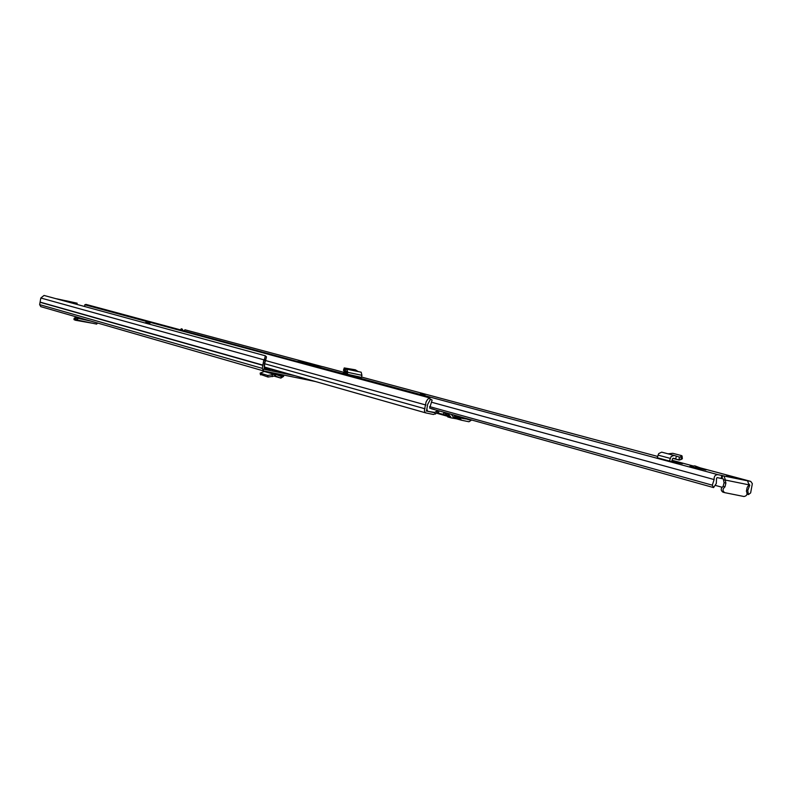 <?xml version="1.0" encoding="UTF-8"?>
<svg xmlns="http://www.w3.org/2000/svg" width="792" height="792" viewBox="0 0 792 792"><rect width="100%" height="100%" fill="white"/><g stroke="black" fill="none" stroke-linecap="round" stroke-linejoin="round"><path stroke-width="1.19" d="M75.319 318.829L73.973 319.602L75.369 320.235L92.377 323.215M74.101 319.463L74.22 318.453M77.626 318.74L77.269 320.037L75.309 318.82L75.537 317.493L77.606 318.74L78.081 317.414M74.26 318.156L75.537 317.493M75.389 318.433L75.596 317.493L77.943 317.988L75.577 317.493M77.269 320.037L78.527 317.543M263.518 370.903L40.798 306.652L39.64 304.633L40.818 298.01L44.045 295.446L265.35 355.796L266.478 356.865L265.736 359.954L264.607 358.885L263.835 359.825L262.271 368.359L263.667 370.953L315.345 381.506M286.952 373.834L282.566 372.784L286.952 373.834M263.825 369.082L270.022 370.359L264.439 369.022M265.736 359.954L264.36 364.429L264.132 369.32L294.97 375.715M277.745 371.181L282.18 372.25L277.705 371.359M280.467 371.587L264.706 367.904M269.864 368.577L264.785 367.518M147.025 321.621L84.794 304.781L85.972 304.395L180.457 329.868M183.318 330.64L184.12 330.848M148.134 321.918L150.579 322.582M264.607 358.885L265.35 355.796M84.794 304.781L84.645 306.524M264.38 369.191L264.686 362.083M273.339 369.557L272.666 369.973M271.418 373.171L271.616 372.596M275.596 374.378L264.31 371.468L274.497 374.418L267.726 375.448L260.152 373.111L264.31 371.468M265.498 371.458L275.755 374.418L274.497 374.418L274.784 376.012L268.013 377.042L260.598 374.428M274.784 376.012L275.388 376.042L275.755 374.418M283.912 375.141L283.576 376.398L280.873 378.101L281.279 376.497L275.953 374.487M274.21 376.16L280.714 378.051L275.25 376.002M282.447 374.844L281.279 376.497M97.555 323.027L96.654 324.106L77.398 320.067M64.103 300.92L56.638 298.782L77.151 303.207L72.003 302.148L71.815 303.019M65.785 300.693L74.606 302.653L65.785 300.693M70.122 302.564L70.29 301.782L72.003 302.148M64.201 300.485L65.914 300.851L65.795 301.386M70.29 301.782L65.914 300.851M698.97 468.815L694.812 465.874L689.901 466.379L705.83 469.933M726.502 475.923L734.501 477.873L726.502 475.923M420.463 393.664L425.047 394.753L420.463 393.664M724.541 492.594L722.888 492.139C720.601 490.387 720.69 488.466 723.136 486.387L724.076 482.655L723.502 479.912L725.393 480.051L724.056 476.032L722.67 475.655L722.007 478.606L717.146 477.596L716.522 478.408L716.324 483.437L713.592 487.585L712.315 485.179L429.62 406.613M747.034 494.178L748.48 494.584L750.648 492.891L752.341 483.645L750.776 481.437L746.054 480.417L747.589 480.833L748.945 484.843L747.163 487.466L746.401 491.208C747.707 494.139 746.915 495.911 744.005 496.515L724.7 492.644C722.413 490.892 722.492 488.971 724.947 486.892L725.888 483.15L725.314 480.407M323.413 366.835L297.713 361.409L295.99 361.776M721.156 478.408L721.829 475.457L717.809 474.636C715.146 474.774 713.919 476.408 714.127 479.556L712.315 485.179M721.829 475.457L722.67 475.655M672.764 461.706L673.507 461.201L682.417 463.627L669.418 461.013L671.141 456.499L674.18 455.44L676.437 456.152L675.596 458.934L673.457 458.251L672.448 458.974L671.755 461.498M674.071 455.41L661.657 452.153L658.716 453.588L657.271 457.746L669.418 461.013M673.507 461.201L671.943 460.815M343.114 373.279L361.518 377.398L361.934 375.319L361.182 372.21L347.054 369.23M343.451 373.24L346.361 373.854M723.502 479.912L723.393 478.982L722.007 478.606M748.48 494.584L747.737 490.515L749.786 485.169L749.064 484.09M431.363 408.741L713.592 487.585M715.433 485.417L721.997 487.238M676.437 456.152L679.407 457.113L678.932 460.003L675.596 458.934M679.358 457.41L679.298 460.003L672.844 458.38L678.962 460.013M679.368 457.103L680.922 456.657L681.229 459.439L679.298 460.003M680.922 456.657L682.051 455.954L681.526 455.598L672.794 453.311L668.042 453.816M681.229 459.439L682.367 458.736L682.051 455.954M346.312 374.151L346.51 371.398L344.114 371.24L343.481 370.27L344.233 367.933L343.481 370.27M344.233 367.933L355.37 369.815L358.241 371.587M344.55 369.597L344.005 371.151M344.728 369.062L344.312 368.359M347.302 374.408L347.708 372.319L346.985 369.211L344.678 369.062L344.134 371.24L346.728 371.795L344.114 371.24M345.936 369.131L345.54 371.319M145.956 323.235L148.104 321.8L147.223 321.552L145.075 322.997M147.51 323.661L148.411 323.215L148.104 321.8M181.002 330.69L180.398 329.947L181.259 328.789L182.18 329.026L183.536 331.373M180.398 329.947L181.309 330.195L182.18 329.026M181.309 330.195L181.922 330.937M459.073 417.523L461.578 420.245L468.973 421.76L471.636 419.998M184.675 331.68L184.061 330.937L184.932 329.769L322.661 366.706M184.061 330.937L296.96 361.39M460.924 417.008L462.152 418.394L470.012 419.542M461.389 420.186L454.499 418.255L451.292 414.374M148.619 323.968L150.777 322.522L429.818 397.96L427.759 399.178L426.106 401.871L424.413 410.147L424.7 411.929L425.987 412.959L433.471 414.493L437.184 412.899M436.986 413.077L436.204 411.434L434.709 412.424L435.501 414.067M429.818 397.96L430.165 399.821L427.621 404.474L426.502 411.078L434.709 412.424M430.026 399.039L432.125 400.079L429.65 408.108L434.135 409.315M456.984 416.968L454.677 416.434L454.479 415.206M460.103 417.651L457.142 417.127L457.103 415.939M451.242 417.909L447.797 416.938L445.49 413.523M448.272 414.305L444.51 412.929M448.034 413.691L451.292 417.919L456.499 418.81M448.302 414.315L444.807 413.335M438.986 410.88L438.451 413.246L443.084 414.275L443.946 412.81L452.074 414.533M454.331 415.859L455.202 416.582M454.856 416.008L455.004 415.355M456.954 416.602L457.647 416.087M457.499 416.75L457.697 417.275L457.142 417.127M438.451 413.246L437.451 412.949M455.172 416.572L454.677 416.434M433.986 412.602L427.918 411.365M427.502 411.246L426.225 410.88M468.884 419.225L467.894 419.572M430.096 399.435L431.026 399.307M437.422 410.444L436.362 411.761M427.72 411.325L426.838 409.177M90.842 321.097L77.883 318.265M264.974 360.904L263.835 359.825L40.818 298.01M40.135 302.118L262.924 365.122M40.144 302.316L262.934 365.369M39.64 304.633L262.271 368.359M260.726 374.903L260.439 373.319M268.013 377.042L267.726 375.448M272.398 376.636L272.111 375.032M283.576 376.398L271.517 372.953M724.056 476.032L747.589 480.833M323.195 366.775L346.53 373.032L323.284 366.795M361.588 377.071L657.627 456.43L361.588 377.061M672.081 460.31L693.139 465.953L672.081 460.3M700.178 467.844L750.252 481.269M297.713 361.409L717.809 474.636M431.64 402.257L714.127 479.556M748.915 484.942L749.786 485.169M725.393 480.051L748.945 484.843M723.136 486.387L724.947 486.892M724.076 482.655L725.888 483.15M657.994 455.103L670.141 458.34M347.708 372.319L361.934 375.319M705.603 469.923L695.465 466.201M442.372 414.127L447.034 415.434M436.748 413.236L447.213 416.186L436.748 413.246M468.22 419.552L469.399 419.879M461.498 417.919L460.083 419.107L453.014 417.117M264.34 363.657L425.017 408.791M425.987 412.959L264.875 367.151L425.829 412.909M265.32 360.479L425.938 405.039M456.548 415.78L456.321 416.82M460.093 417.691L460.281 416.82M447.223 416.245L450.717 417.236M450.49 416.265L446.995 415.285M446.827 413.434L448.024 413.761M73.973 319.602L74.141 318.295M40.798 306.652L263.667 370.953M260.439 374.695L260.152 373.111M280.873 378.101L274.2 376.16M96.654 324.106L77.329 320.057M76.893 304.405L77.151 303.207M700.138 467.825L750.361 481.288M722.888 492.139L724.7 492.644M661.993 452.222L674.18 455.44M346.985 369.211L361.182 372.21M694.99 465.934L705.949 469.963M454.499 418.255L461.578 420.245M460.221 417.701L460.409 416.859M437.184 412.919L437.719 410.523M447.797 416.938L451.292 417.919"/></g></svg>
